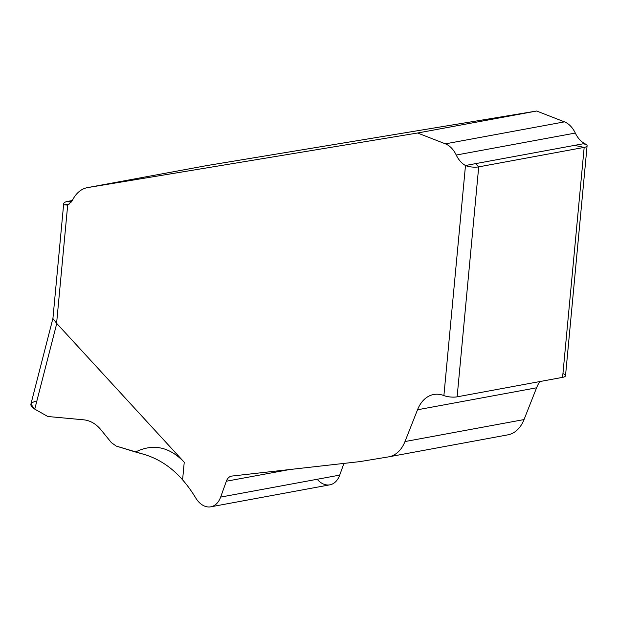 <?xml version="1.0" encoding="UTF-8"?>
<svg xmlns="http://www.w3.org/2000/svg" width="618" height="618" viewBox="0 0 618 618"><rect width="100%" height="100%" fill="white"/><g stroke="black" fill="none" stroke-linecap="round" stroke-linejoin="round"><path stroke-width="0.93" d="M72.283 200.502L66.505 201.646A14.098 4.009 5.4 0 0 63.693 203.716L52.916 318.54L56.763 323.469L34.762 409.131L30.9 404.149L52.978 318.162M56.763 323.469L184.241 462.249C169.402 446.744 153.156 443.33 135.504 452.005L116.254 446.088L111.394 442.65L100.997 429.842C96.037 423.848 90.259 420.503 83.669 419.815C90.259 420.503 96.029 423.848 100.997 429.842L111.394 442.65L116.254 446.088L143.175 454.13C158.2 458.432 171.34 467.007 182.588 479.838A117.574 79.56 79.5 0 1 195.728 497.946A22.341 15.118 -100.5 0 0 210.792 506.814A22.341 15.118 -100.5 0 0 220.649 497.096L226.35 481.221A11.75 7.949 79.5 0 1 231.534 476.115A11.75 7.949 79.5 0 1 231.904 476.061L359.437 461.661A46.991 31.796 -100.5 0 0 360.533 461.507L388.475 456.887A37.59 25.438 -100.5 0 0 388.792 456.833A37.59 25.438 -100.5 0 0 404.975 441.553L417.521 409.773A37.59 25.438 79.5 0 1 433.705 394.493A37.59 25.438 79.5 0 1 443.894 395.582A9.401 2.673 -174.6 0 0 457.127 396.833A9.401 2.673 -174.6 0 1 443.894 395.582A37.59 25.438 79.5 0 0 417.521 409.773L404.975 441.553A37.59 25.438 -100.5 0 1 388.475 456.887L360.533 461.507A46.991 31.796 -100.5 0 1 359.437 461.661L231.904 476.061A11.75 7.949 79.5 0 0 226.35 481.221L220.649 497.096A22.341 15.118 -100.5 0 1 195.728 497.946A117.574 79.56 79.5 0 0 182.588 479.838C171.333 466.999 158.2 458.432 143.175 454.13L135.504 452.005M83.669 419.815L47.802 416.501L34.762 409.131L47.802 416.501L83.669 419.815M443.894 395.582L465.485 165.5L467.301 166.203A9.401 2.673 5.4 0 0 478.711 166.868L584.172 147.393L574.524 145.377L465.485 165.5A23.492 15.898 79.5 0 1 456.238 155.041A23.492 15.898 -100.5 0 0 445.4 143.847L417.583 133.009L87.787 187.563A37.59 25.438 -100.5 0 0 87.478 187.617A37.59 25.438 -100.5 0 0 73.179 198.888L71.881 201.221L67.686 205.114L64.063 204.79L68.984 204.442M87.478 187.617L206.543 165.639A37.59 25.438 79.5 0 1 206.86 165.578L536.656 111.024L417.583 133.009M445.4 143.847L564.466 121.862L536.656 111.024M564.466 121.862A23.492 15.898 79.5 0 1 575.312 133.063A23.492 15.898 -100.5 0 0 584.558 143.523L582.944 143.824L585.941 144.303L584.558 143.523M574.524 145.377L582.944 143.824M317.181 479.274A22.341 15.118 79.5 0 0 339.715 475.111L343.917 463.415L339.715 475.111A22.341 15.118 79.5 0 1 329.857 484.829L210.792 506.814M507.548 434.902A37.59 25.438 79.5 0 0 524.041 419.568L536.586 387.795A37.59 25.438 -100.5 0 1 539.854 381.561A37.59 25.438 -100.5 0 0 536.586 387.795L524.041 419.568A37.59 25.438 79.5 0 1 507.857 434.848L388.792 456.833M63.693 203.716A14.098 4.009 5.4 0 0 64.063 204.79M66.505 201.646L71.402 202.001M68.088 201.275L71.688 201.553M562.959 373.604A9.401 2.673 -174.6 0 1 562.589 377.359L584.172 147.393A9.401 2.673 5.4 0 0 587.1 145.771L565.516 375.736A9.401 2.673 -174.6 0 1 562.589 377.359L457.127 396.833L478.711 166.868L475.52 163.654M467.108 165.207L467.301 166.203M587.1 145.771A9.401 2.673 5.4 0 0 585.941 144.303M562.589 377.359L457.127 396.833M34.762 409.131C29.409 405.508 29.579 402.951 35.272 401.468M182.588 479.838L184.241 462.249M56.593 323.353L67.686 205.114M87.787 187.563L206.86 165.578M456.238 155.041L575.312 133.063M339.715 475.111L220.649 497.096M289.626 469.541L226.35 481.221M524.041 419.568L404.975 441.553M417.521 409.773L536.586 387.795"/></g></svg>
